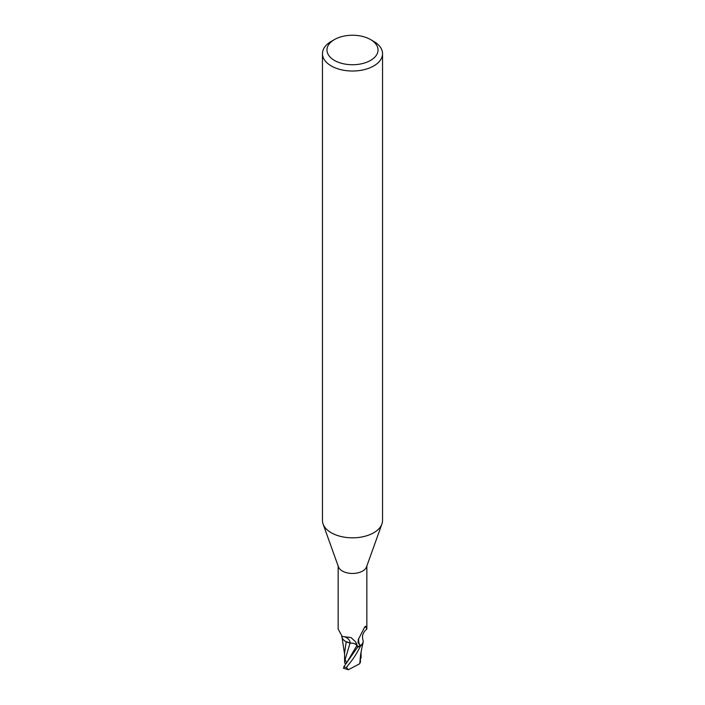 <?xml version="1.0" encoding="UTF-8"?>
<svg xmlns="http://www.w3.org/2000/svg" width="705" height="705" viewBox="0 0 705 705"><rect width="100%" height="100%" fill="white"/><g stroke="black" fill="none" stroke-linecap="round" stroke-linejoin="round"><path stroke-width="1.06" d="M370.557 39.568L373.747 41.41A30.042 17.343 180 0 1 382.542 53.677L382.542 520.475A30.042 17.343 180 0 1 381.925 523.991A30.042 17.343 180 0 1 373.747 532.742A30.042 17.343 180 0 1 343.89 537.095A30.042 17.343 180 0 1 323.075 523.991A30.042 17.343 180 0 1 322.458 520.475L322.458 53.677A30.042 17.343 180 0 1 331.253 41.41L334.443 39.568A25.539 14.743 180 0 1 370.557 39.568A25.539 14.743 180 0 1 370.557 60.419A25.539 14.743 180 0 1 334.443 60.419A25.539 14.743 180 0 1 334.443 39.568L331.253 41.41M381.925 523.991L366.547 566.855A14.347 8.284 180 0 1 362.643 571.041A14.347 8.284 180 0 1 348.393 573.112A14.347 8.284 180 0 1 338.453 566.855L323.075 523.991M382.542 53.677A30.042 17.343 180 0 1 373.747 65.944A30.042 17.343 180 0 1 341 69.698A30.042 17.343 180 0 1 322.458 53.677M363.172 641.788A12.893 7.438 180 0 1 361.268 645.339L359.62 644.899L358.043 642.537L358.307 639.523L364.185 628.032C365.172 626.296 365.728 625.846 365.851 626.683L366.847 629.036C363.066 632.138 361.762 635.778 362.952 639.981A12.893 7.438 180 0 1 363.172 641.788L362.22 644.405L360.634 646.018A14.946 8.627 180 0 1 357.823 646.846L343.846 666.718L343.89 668.128M358.07 647.208L356.897 645.472C355.549 643.788 353.275 643.004 350.068 643.119L347.274 642.22A12.893 7.438 180 0 1 341.81 636.307M346.719 662.841L345.071 659.686L350.05 643.18L346.137 641.576L350.068 643.119M338.153 566.027L338.153 629.036L342.189 636.456L351.072 637.576L355.531 641.823L357.682 646.503A14.347 8.284 180 0 0 361.268 645.339M365.419 626.331L365.851 626.683A15.51 14.787 -29.6 0 0 364.318 627.811M359.62 644.899A15.51 14.787 -29.6 0 1 358.678 638.492M347.274 642.22A12.893 7.438 180 0 0 350.147 643.101A6.46 3.728 180 0 1 356.977 645.454L357.682 646.503M357.602 646.52L357.823 646.846A14.946 8.627 180 0 0 360.643 646.018L362.96 642.942M350.147 643.101A16.347 9.253 169.5 0 0 345.018 636.932M360.237 658.496L359.779 663.705L348.305 669.75L346.437 667.564C349.469 662.726 352.747 661.123 360.511 646.115L362.467 644.035M346.19 641.726L344.569 653.138M345.071 659.686L344.648 658.576L344.595 662.347L344.569 652.848M360.308 661.942L359.656 663.828M360.414 658.682L360.625 654.839M361.039 652.292L361.11 657.827L360.475 658.717M343.353 668.128L348.305 669.75M360.511 646.115A15.025 8.671 180 0 1 357.849 646.882M346.384 663.299L344.666 663.141M356.977 645.454A22.569 12.769 169.5 0 0 356.184 642.863M346.349 663.335L356.897 645.472M361.11 657.827L360.845 657.06M346.437 667.564A15.025 8.671 180 0 1 343.846 666.718M366.847 629.036L366.847 566.027M343.018 636.703L342.189 636.456M344.569 654.046L342.066 637.62M360.211 658.867C360.581 653.993 361.039 651.834 363.057 642.616M360.431 656.434L360.405 662.383"/></g></svg>
